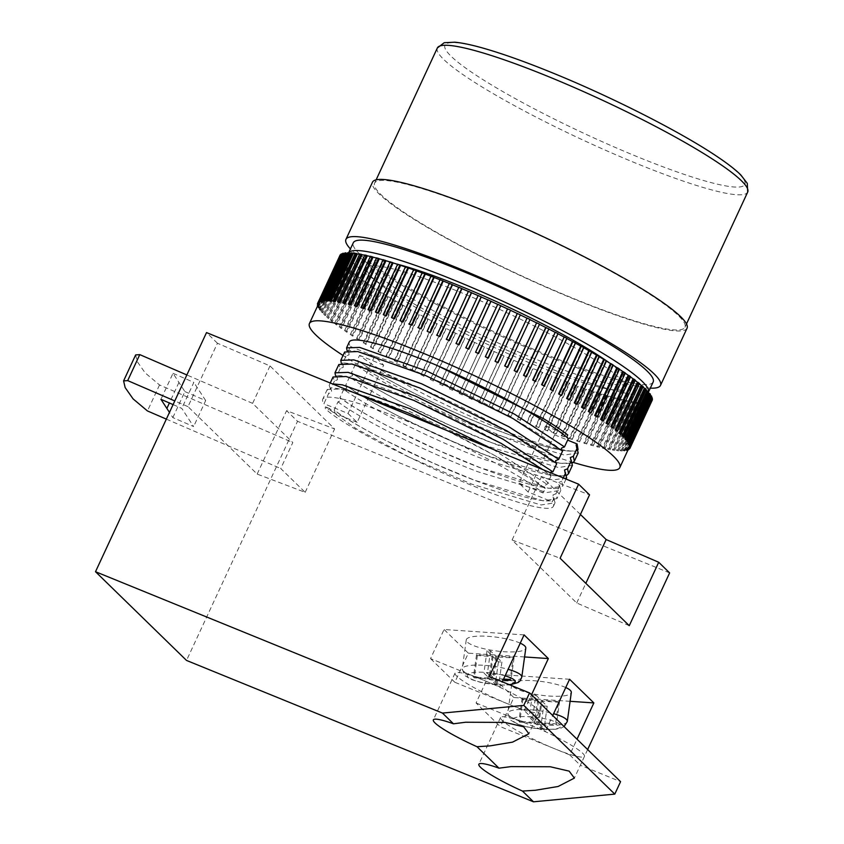 <?xml version="1.0" encoding="UTF-8"?>
<svg xmlns="http://www.w3.org/2000/svg" width="844" height="844" viewBox="0 0 844 844"><rect width="100%" height="100%" fill="white"/><g stroke="black" fill="none" stroke-linecap="round" stroke-linejoin="round"><path stroke-width="0.63" stroke-dasharray="4.22 3.17" d="M484.867 211.433A171.089 22.166 24.9 0 1 684.959 327.24A171.089 22.166 24.9 0 1 574.669 298.976A171.089 22.166 24.9 0 1 374.588 183.169A171.089 22.166 24.9 0 1 484.867 211.433M687.048 328.211A173.4 22.461 24.9 0 1 575.281 299.567A173.4 22.461 24.9 0 1 372.489 182.188M650.313 388.134A173.4 22.461 24.9 0 1 548.727 356.748A173.4 22.461 24.9 0 1 350.429 248.938M653.172 381.984A165.308 21.416 24.9 0 1 546.606 354.68A165.308 21.416 24.9 0 1 353.288 242.787M648.519 391.88A165.308 21.416 24.9 0 1 648.34 392.386A165.308 21.416 24.9 0 1 541.785 365.072A165.308 21.416 24.9 0 1 348.456 253.179A165.308 21.416 24.9 0 1 348.73 252.715M609.273 362.793A142.193 18.42 24.9 0 1 627.366 382.648A142.193 18.42 24.9 0 1 535.718 359.164A142.193 18.42 24.9 0 1 369.429 262.917A142.193 18.42 24.9 0 1 396.279 263.929M458.672 291.602A142.193 18.42 24.9 0 1 624.961 387.85A142.193 18.42 24.9 0 1 533.303 364.355A142.193 18.42 24.9 0 1 367.013 268.118A142.193 18.42 24.9 0 1 458.672 291.602M573.287 462.428A171.089 22.166 24.9 0 1 509.512 439.334A171.089 22.166 24.9 0 1 343.033 355.472M548.748 374.915L526.54 422.749A171.089 22.166 -155.1 0 0 529.357 423.857L551.902 376.34L548.748 374.915A171.089 22.166 24.9 0 1 542.323 372.341L520.126 420.164A171.089 22.166 24.9 0 1 518.68 419.573A171.089 22.166 24.9 0 1 517.256 418.993L539.464 371.17A171.089 22.166 24.9 0 1 532.912 368.469L530 367.245A171.089 22.166 24.9 0 1 523.364 364.439L520.41 363.173A171.089 22.166 24.9 0 1 513.701 360.272L510.715 358.964A171.089 22.166 24.9 0 1 503.963 355.968L500.977 354.628A171.089 22.166 24.9 0 1 494.204 351.558L491.208 350.186A171.089 22.166 24.9 0 1 484.445 347.053L481.46 345.66A171.089 22.166 24.9 0 1 474.729 342.474L471.764 341.06A171.089 22.166 24.9 0 1 465.107 337.843L462.174 336.408A171.089 22.166 24.9 0 1 455.602 333.169L452.711 331.734A171.089 22.166 24.9 0 1 446.254 328.474L443.416 327.029A171.089 22.166 24.9 0 1 437.097 323.779L434.333 322.334A171.089 22.166 24.9 0 1 428.182 319.095L425.503 317.671A171.089 22.166 24.9 0 1 419.531 314.453L416.936 313.04A171.089 22.166 24.9 0 1 411.186 309.864L408.686 308.461A171.089 22.166 24.9 0 1 403.168 305.338L400.784 303.967A171.089 22.166 24.9 0 1 395.519 300.907L393.251 299.567A171.089 22.166 24.9 0 1 388.272 296.582L386.13 295.284A171.089 22.166 24.9 0 1 381.446 292.383L379.441 291.127A171.089 22.166 24.9 0 1 375.063 288.321L373.206 287.108A171.089 22.166 24.9 0 1 369.166 284.417L367.457 283.257A171.089 22.166 24.9 0 1 363.775 280.693L362.224 279.586A171.089 22.166 24.9 0 1 358.9 277.148L357.508 276.093A171.089 22.166 24.9 0 1 354.564 273.804L353.351 272.823A171.089 22.166 24.9 0 1 350.787 270.671L349.743 269.753A171.089 22.166 24.9 0 1 347.591 267.77L346.726 266.926A171.089 22.166 24.9 0 1 344.974 265.1L344.289 264.33A171.089 22.166 24.9 0 1 342.949 262.684L341.968 262.262L341.472 261.566L342.453 261.988A171.089 22.166 24.9 0 1 341.535 260.522L340.543 260.089L340.227 259.477L341.219 259.91A171.089 22.166 24.9 0 1 340.723 258.633L339.731 258.18L339.604 257.652L340.596 258.106A171.089 22.166 24.9 0 1 340.533 257.009L339.594 256.112L340.596 256.565A171.089 22.166 24.9 0 1 340.797 255.943A171.089 22.166 24.9 0 1 340.955 255.669L339.953 255.204M557.821 378.481L535.623 426.304A171.089 22.166 -155.1 0 0 538.356 427.359L560.965 379.863L557.821 378.481A171.089 22.166 24.9 0 1 551.554 376.034M566.662 381.847L544.454 429.67A171.089 22.166 -155.1 0 0 547.112 430.662L569.31 382.838L569.774 383.187L566.662 381.847A171.089 22.166 24.9 0 1 560.564 379.536M575.218 385.001L553.01 432.824A171.089 22.166 -155.1 0 0 555.574 433.742L577.771 385.919L578.288 386.288L575.218 385.001A171.089 22.166 24.9 0 1 569.31 382.838M583.457 387.923L561.26 435.747A171.089 22.166 -155.1 0 0 563.718 436.601L585.915 388.778L586.485 389.158L583.457 387.923A171.089 22.166 24.9 0 1 577.771 385.919M591.349 390.614L569.151 438.437A171.089 22.166 -155.1 0 0 571.504 439.218L593.701 391.384L594.324 391.795L591.349 390.614A171.089 22.166 24.9 0 1 585.915 388.778M598.871 393.051L576.674 440.884A171.089 22.166 -155.1 0 0 578.9 441.581L601.097 393.758L601.772 394.169L598.871 393.051A171.089 22.166 24.9 0 1 593.701 391.384M605.992 395.245L583.784 443.068A171.089 22.166 -155.1 0 0 585.884 443.68L608.081 395.857L608.798 396.29L605.992 395.245A171.089 22.166 24.9 0 1 601.097 393.758M612.67 397.165L590.473 444.988A171.089 22.166 -155.1 0 0 592.425 445.526L614.632 397.693L615.381 398.146L612.67 397.165A171.089 22.166 24.9 0 1 608.081 395.857M618.895 398.811L596.687 446.634A171.089 22.166 -155.1 0 0 598.501 447.088L620.699 399.254L621.5 399.718L618.895 398.811A171.089 22.166 24.9 0 1 614.632 397.693M624.623 400.172L602.426 448.006A171.089 22.166 -155.1 0 0 604.082 448.364L626.28 400.541L627.113 401.005L624.623 400.172A171.089 22.166 24.9 0 1 620.699 399.254M629.856 401.259L607.659 449.082A171.089 22.166 -155.1 0 0 609.157 449.356L631.354 401.533L632.219 402.008L629.856 401.259A171.089 22.166 24.9 0 1 626.28 400.541M634.551 402.05L612.354 449.884A171.089 22.166 -155.1 0 0 613.683 450.063L635.891 402.24L636.777 402.715L634.551 402.05A171.089 22.166 24.9 0 1 631.354 401.533M638.708 402.556L616.51 450.379A171.089 22.166 -155.1 0 0 617.671 450.474L639.868 402.651L640.786 403.126L638.708 402.556A171.089 22.166 24.9 0 1 635.891 402.24M642.295 402.767L620.097 450.591A171.089 22.166 -155.1 0 0 621.078 450.591L643.286 402.767L644.225 403.242L642.295 402.767A171.089 22.166 24.9 0 1 639.868 402.651M645.312 402.672L623.104 450.506A171.089 22.166 -155.1 0 0 623.916 450.411L646.114 402.588L647.074 403.063L645.312 402.672A171.089 22.166 24.9 0 1 643.286 402.767M647.728 402.293L625.531 450.116A171.089 22.166 -155.1 0 0 626.153 449.947L648.35 402.113L649.331 402.588L647.728 402.293A171.089 22.166 24.9 0 1 646.114 402.588M649.553 401.617L627.356 449.441A171.089 22.166 -155.1 0 0 627.788 449.177L649.996 401.354L650.977 401.818L649.553 401.617A171.089 22.166 24.9 0 1 648.35 402.113M652.022 400.763L650.777 400.647A171.089 22.166 24.9 0 1 649.996 401.354M650.777 400.647L628.569 448.481A171.089 22.166 -155.1 0 0 628.822 448.122L651.019 400.299L651.969 400.731M652.38 399.856L651.378 399.391A171.089 22.166 24.9 0 1 651.167 400.014A171.089 22.166 24.9 0 1 651.019 400.299M651.378 399.391L629.181 447.225M629.645 445.906L651.441 398.959L651.958 399.191M652.37 398.305L651.368 397.862A171.089 22.166 24.9 0 1 651.441 398.959M651.368 397.862L629.17 445.685M629.455 444.271L651.336 397.376M651.747 396.48L650.756 396.047A171.089 22.166 24.9 0 1 651.251 397.334M650.756 396.047L628.548 443.881M650.502 394.391L649.521 393.969A171.089 22.166 24.9 0 1 650.207 395.034M649.521 393.969L627.324 441.792M648.656 392.038L647.686 391.627A171.089 22.166 24.9 0 1 648.435 392.523M647.686 391.627L625.488 439.46M646.209 389.432L645.249 389.042A171.089 22.166 24.9 0 1 646.019 389.822M645.249 389.042L623.051 436.865M643.16 386.573L642.221 386.204A171.089 22.166 24.9 0 1 643.012 386.911M642.221 386.204L620.024 434.038M639.541 383.492L638.623 383.144A171.089 22.166 24.9 0 1 639.404 383.788M638.623 383.144L616.426 430.967M635.342 380.19L634.456 379.863A171.089 22.166 24.9 0 1 635.226 380.454M634.456 379.863L612.259 427.686M630.605 376.688L629.751 376.382A171.089 22.166 24.9 0 1 630.5 376.92M629.751 376.382L607.553 424.205M625.33 372.985L624.507 372.7A171.089 22.166 24.9 0 1 625.235 373.196M624.507 372.7L602.31 420.534M619.549 369.113L618.768 368.849A171.089 22.166 24.9 0 1 619.454 369.303M618.768 368.849L596.56 416.683M613.271 365.072L612.533 364.84A171.089 22.166 24.9 0 1 613.187 365.252M612.533 364.84L590.336 412.663M606.541 360.884L605.844 360.683A171.089 22.166 24.9 0 1 606.467 361.063M605.844 360.683L583.647 408.507M599.377 356.569L598.723 356.39A171.089 22.166 24.9 0 1 599.293 356.738M598.723 356.39L576.515 404.223M591.792 352.138L591.19 351.99A171.089 22.166 24.9 0 1 591.718 352.296M591.19 351.99L568.993 399.824M583.837 347.623L583.288 347.496A171.089 22.166 24.9 0 1 583.763 347.77M583.288 347.496L561.081 395.319M575.038 342.928L552.831 390.751M566.472 338.296L544.274 386.119M557.631 333.623L535.434 381.446M548.547 328.928L526.35 376.762M539.263 324.233L517.055 372.056M529.8 319.549L507.603 367.372M520.21 314.896L498.002 362.73M510.599 310.181L510.514 310.307A171.089 22.166 24.9 0 1 510.536 310.318L488.317 358.13M475.573 352.233L497.791 304.251M465.804 347.823L487.969 299.82M456.077 343.519L478.168 295.495M446.413 339.351L468.441 291.296M436.854 335.321L458.83 287.234M567.263 435.662L567.769 438.236C546.754 419.795 486.925 387.006 435.05 364.65L433.784 364.07M565.744 687.533A30.057 6.836 -172.1 0 0 532.87 680.644A30.057 6.836 -172.1 0 0 511.759 684.262A30.057 6.836 -172.1 0 0 512.804 686.436A30.057 6.836 -172.1 0 0 545.045 695.688A30.057 6.836 -172.1 0 0 571.304 692.502M520.242 643.17A30.057 6.836 -172.1 0 0 487.368 636.281A30.057 6.836 -172.1 0 0 466.247 639.9A30.057 6.836 -172.1 0 0 467.302 642.073A30.057 6.836 -172.1 0 0 499.542 651.325A30.057 6.836 -172.1 0 0 525.801 648.139M569.584 679.262L489.573 673.86L476.069 702.978L500.334 726.631L554.645 748.755A46.241 5.992 -155.1 0 0 584.449 756.393A46.241 5.992 -155.1 0 0 530.37 725.101A46.241 5.992 -155.1 0 0 500.566 717.463A46.241 5.992 -155.1 0 0 554.645 748.755L569.732 754.905L577.022 739.186M524.578 656.948L468.346 653.161L454.832 682.269L509.132 704.402A46.241 5.992 -155.1 0 0 538.947 712.041A46.241 5.992 -155.1 0 0 484.867 680.739A46.241 5.992 -155.1 0 0 455.053 673.101A46.241 5.992 -155.1 0 0 509.132 704.402L524.219 710.542L545.456 731.242L552.746 715.533M554.044 497.897L552.219 501.832A127.159 16.469 24.9 0 1 553.411 506.284A127.159 16.469 24.9 0 1 471.448 485.279A127.159 16.469 24.9 0 1 409.583 457.364L471.944 484.192L541.12 504.976L555.035 502.781L552.947 494.985L555.974 493.74L556.966 498.625L543.051 500.819L473.874 480.036C420.143 459.431 357.181 427.581 334.14 410.142L338.001 401.828L341.029 400.583L339.932 397.672C362.973 415.111 425.935 446.951 479.666 467.565L548.843 488.338L562.758 486.144L561.766 481.259L563.307 477.947M497.992 428.098A127.159 16.469 24.9 0 1 359.576 355.345L357.307 360.24C380.349 377.679 443.311 409.53 497.042 430.134C538.029 445.769 564.552 452.711 576.6 450.96A127.159 16.469 24.9 0 1 497.992 428.098M578.203 452.88L564.288 455.074L495.111 434.291C441.38 413.687 378.418 381.836 355.377 364.397L358.394 363.152L357.782 360.504C369.229 368.912 386.879 379.241 410.733 391.5C439.302 406.038 468.779 419.183 499.163 430.915C529.177 442.33 551.575 448.955 566.356 450.791C578.456 451.698 577.001 449.356 577.043 449.81L576.199 447.141M347.095 350.661L347.57 351.146C346.283 348.108 379.589 355.145 425.017 375.295C456.33 388.757 486.292 403.548 514.882 419.658C536.119 431.759 551.818 442.108 561.977 450.717L562.558 451.065M348.825 352.539L349.047 354.818L346.029 356.052L344.626 352.032M572.411 465.35L558.496 467.544L489.32 446.761C435.588 426.157 372.626 394.317 349.585 376.878L352.613 375.633L351.515 372.721C374.557 390.15 437.519 422 491.25 442.604L560.427 463.388L572.506 462.871M346.029 356.052L342.168 364.376L343.033 365.019L341.778 363.616C340.491 360.578 373.797 367.625 419.225 387.776C450.538 401.227 480.5 416.018 509.09 432.139C530.327 444.239 546.026 454.589 556.185 463.187L556.766 463.546M343.033 365.019L343.255 367.298L340.237 368.533L338.834 364.513M566.619 477.831L552.704 480.025L483.528 459.241C429.796 438.637 366.834 406.787 343.793 389.348L346.821 388.103L345.723 385.191C368.765 402.63 431.727 434.481 485.458 455.085L554.635 475.868L566.714 475.351M549.887 473.094L550.974 476.016L542.861 469.623M340.237 368.533L336.376 376.846L337.241 377.5L335.986 376.097C334.699 373.059 368.005 380.095 413.433 400.246C444.746 413.708 474.708 428.499 503.298 444.619C524.535 456.72 540.234 467.07 550.394 475.668L550.974 476.016L547.112 484.34L544.095 485.574L545.182 488.497L495.375 455.855L445.748 430.05M337.241 377.5L337.463 379.768L334.446 381.003L333.042 376.994M338.001 401.828C361.042 419.268 424.004 451.118 477.736 471.722L546.912 492.506L560.827 490.301L558.739 482.504L561.766 481.259M331.449 389.97L330.204 388.567C328.907 385.529 362.213 392.576 407.641 412.727C438.954 426.188 468.916 440.979 497.506 457.089C518.743 469.19 534.442 479.54 544.602 488.148L545.182 488.497L543.114 492.959A127.159 16.469 24.9 0 0 416.83 425.271A127.159 16.469 24.9 0 0 322.735 399.212A127.159 16.469 24.9 0 0 323.927 403.664L328.654 393.483L331.671 392.249L331.449 389.97L330.584 389.327L334.446 381.003M352.56 392.08L340.375 388.989L327.25 389.464L328.654 393.483M409.583 457.364L356.379 428.815L325.467 406.871A2.31 2.152 -45.7 0 0 325.942 409.361A2.31 2.152 -45.7 0 0 329.487 408.507L335.068 413.36L334.625 410.416C345.998 418.772 363.542 429.047 387.248 441.243L433.362 463.166L475.942 480.806C505.978 492.231 528.397 498.857 543.188 500.692C555.289 501.6 553.833 499.268 553.875 499.722L553.031 497.042M355.377 364.397L351.515 372.721L351.99 372.985C363.374 381.34 380.918 391.627 404.614 403.812L450.728 425.745L493.318 443.374C523.354 454.8 545.762 461.425 560.564 463.261C572.665 464.168 571.209 461.837 571.251 462.29L570.407 459.611M349.585 376.878L345.723 385.191L346.209 385.455C357.582 393.821 375.126 404.097 398.822 416.292L444.936 438.215L487.526 455.844C517.562 467.27 539.97 473.906 554.772 475.742C566.873 476.649 565.417 474.317 565.459 474.761L564.615 472.091M343.793 389.348L339.932 397.672L340.417 397.935C351.79 406.302 369.334 416.577 393.04 428.763L439.154 450.696L481.734 468.325C511.77 479.751 534.189 486.387 548.98 488.212C561.081 489.13 559.625 486.788 559.667 487.241L558.823 484.572M340.586 255.025L341.198 255.31A171.089 22.166 24.9 0 1 341.978 254.614L340.997 254.139M342.231 254.255L342.421 254.35A171.089 22.166 24.9 0 1 343.624 253.844L342.643 253.369M344.574 253.59A171.089 22.166 24.9 0 1 345.861 253.369L344.901 252.894M347.506 253.232A171.089 22.166 24.9 0 1 348.688 253.2L347.749 252.715M350.998 253.242A171.089 22.166 24.9 0 1 352.106 253.316L351.188 252.831M355.029 253.59A171.089 22.166 24.9 0 1 356.084 253.727L355.197 253.242M359.618 254.255A171.089 22.166 24.9 0 1 360.62 254.424L359.755 253.96M364.735 255.226A171.089 22.166 24.9 0 1 365.684 255.426L364.861 254.962M370.368 256.481A171.089 22.166 24.9 0 1 371.265 256.703L370.474 256.249M376.487 258.032A171.089 22.166 24.9 0 1 377.342 258.264L376.593 257.821M383.081 259.868A171.089 22.166 24.9 0 1 383.883 260.1L383.176 259.667M390.118 261.978A171.089 22.166 24.9 0 1 390.867 262.21L390.202 261.788M397.566 264.341A171.089 22.166 24.9 0 1 398.273 264.573L397.651 264.172M405.415 266.968A171.089 22.166 24.9 0 1 406.059 267.189L405.489 266.799M413.602 269.837A171.089 22.166 24.9 0 1 414.193 270.048L413.676 269.679M422.127 272.928A171.089 22.166 24.9 0 1 422.665 273.129L422.2 272.781M542.323 372.341L539.464 371.17M559.836 485.416L555.974 493.74M330.584 389.327L329.181 385.307L332.325 383.841M493.086 449.335L547.112 484.34M336.376 376.846L335.511 375.612M342.168 364.376L341.303 363.131M578.066 449.673L576.6 450.96M347.96 351.895L350.471 346.473A127.159 16.469 24.9 0 1 349.279 342.02M325.467 406.871L329.487 408.507M348.034 413.486L357.139 422.359L383.682 365.167L374.578 356.295L348.034 413.486L323.927 403.664M357.139 422.359L335.068 413.36M528.101 492.01L554.645 434.829L545.551 425.956L519.007 483.137L528.101 492.01L552.219 501.832M519.007 483.137L543.114 492.959M269.996 365.937L252.62 403.369L292.805 442.541L280.746 468.536L305.18 492.347L257.167 474.085L188.001 406.65L217.435 343.234L269.996 365.937L334.614 428.931L286.601 410.659L297.531 421.304L186.524 660.441M217.435 343.234L206.516 332.589M580.419 514.471L541.531 476.565L589.534 494.837M669.63 572.907L297.531 421.304M538.071 722.622L555.574 723.804L556.407 724.616L538.905 723.435L544.106 728.509L540.603 728.266L535.402 723.192L519.704 722.137L518.87 721.325L534.568 722.39L529.209 717.157L532.712 717.4L538.071 722.622L541.162 700.32L558.665 701.501L555.574 723.804M524.082 634.899L444.071 629.497L430.556 658.615L499.954 686.879L502.307 681.815M468.346 653.161L444.071 629.497M587.635 749.546L580.345 765.255L620.572 781.649M257.167 474.085L286.601 410.659M569.732 754.905L580.345 765.255M489.33 676.529L499.954 686.879M524.219 710.542L531.52 694.823M305.18 492.347L334.614 428.931M252.62 403.369L186.851 374.947M166.352 419.12L280.746 468.536M629.265 625.689L576.705 602.985L512.086 539.991L560.099 558.253M512.086 539.991L541.531 476.565M576.705 602.985L585.831 583.341M173.083 404.592L181.776 408.38L193.624 426.568L172.83 417.59L169.465 412.41M188.001 406.65L174.782 400.942M135.652 354.913L137.213 361.57L145.157 372.89L159.527 384.969L292.805 442.541M172.83 417.59L184.899 391.595L173.009 373.312L160.94 399.307M173.009 373.312L193.846 382.385L181.776 408.38M184.899 391.595L205.683 400.573L193.624 426.568M205.683 400.573L193.846 382.385M476.069 702.978L545.456 731.242M454.832 682.269L430.556 658.615M503.573 679.072L492.643 678.333L487.431 673.259L483.928 673.027L489.13 678.101L473.442 677.036L474.275 677.848L489.963 678.903L495.322 684.136L498.836 684.368L493.476 679.146L503.235 679.8M513.226 657.212L495.723 656.031L490.522 650.956L487.02 650.724L492.221 655.799L476.533 654.733L477.366 655.545L493.054 656.611L498.414 661.833L501.916 662.065L496.557 656.843L514.059 658.025L513.226 657.212L510.145 679.515M514.059 658.025L510.979 680.327M496.557 656.843L493.476 679.146M501.916 662.065L498.836 684.368M498.414 661.833L495.322 684.136M493.054 656.611L489.963 678.903M477.366 655.545L474.275 677.848M476.533 654.733L473.442 677.036M492.221 655.799L489.13 678.101M487.02 650.724L483.928 673.027M490.522 650.956L487.431 673.259M495.723 656.031L492.643 678.333M570.08 701.311L513.848 697.524L500.334 726.631M489.573 673.86L513.848 697.524M558.665 701.501L559.488 702.313L556.407 724.616M559.488 702.313L541.996 701.132L538.905 723.435M541.996 701.132L547.197 706.206L544.106 728.509M547.197 706.206L543.694 705.974L540.603 728.266M543.694 705.974L538.483 700.9L535.402 723.192M538.483 700.9L522.795 699.834L519.704 722.137M522.795 699.834L521.961 699.022L518.87 721.325M521.961 699.022L537.649 700.087L534.568 722.39M537.649 700.087L532.29 694.855L529.209 717.157M532.29 694.855L535.803 695.097L532.712 717.4M535.803 695.097L541.162 700.32M383.682 365.167L359.576 355.345M374.578 356.295L350.471 346.473M545.551 425.956L567.727 434.987M554.645 434.829L567.643 440.114M427.444 331.449L449.641 283.626M418.223 327.757L440.42 279.934M409.213 324.254L431.411 276.431M400.457 320.952L422.665 273.129M391.996 317.871L414.193 270.048M383.851 315.012L406.059 267.189M376.065 312.396L398.273 264.573M368.67 310.033L390.867 262.21M361.686 307.933L383.883 260.1M355.145 306.087L377.342 258.264M349.068 304.526L371.265 256.703M343.487 303.249L365.684 255.426M338.423 302.257L360.62 254.424M333.886 301.551L356.084 253.727M329.909 301.139L352.106 253.316M326.491 301.023L348.688 253.2M323.663 301.202L345.861 253.369M321.416 301.677L343.624 253.844M342.421 254.35L320.625 301.287M319.781 302.437L341.978 254.614M341.198 255.31L319.412 302.257M318.747 303.492L340.955 255.669M340.596 256.565L318.388 304.389A171.089 22.166 -155.1 0 0 318.325 304.832L340.533 257.009M340.596 258.106L318.399 305.929A171.089 22.166 -155.1 0 0 318.526 306.456L340.723 258.633M341.219 259.91L319.021 307.743A171.089 22.166 -155.1 0 0 319.327 308.345L341.535 260.522M342.453 261.988L320.245 309.822A171.089 22.166 -155.1 0 0 320.752 310.508L342.949 262.684M344.289 264.33L322.091 312.164A171.089 22.166 -155.1 0 0 322.767 312.924L344.974 265.1M346.726 266.926L324.518 314.749A171.089 22.166 -155.1 0 0 325.383 315.593L347.591 267.77M349.743 269.753L327.546 317.587A171.089 22.166 -155.1 0 0 328.59 318.494L350.787 270.671M353.351 272.823L331.143 320.646A171.089 22.166 -155.1 0 0 332.367 321.627L354.564 273.804M357.508 276.093L335.311 323.927A171.089 22.166 -155.1 0 0 336.703 324.972L358.9 277.148M362.224 279.586L340.026 327.409A171.089 22.166 -155.1 0 0 341.577 328.516L363.775 280.693M367.457 283.257L345.259 331.08A171.089 22.166 -155.1 0 0 346.968 332.251L369.166 284.417M373.206 287.108L351.009 334.941A171.089 22.166 -155.1 0 0 352.866 336.155L375.063 288.321M379.441 291.127L357.234 338.95A171.089 22.166 -155.1 0 0 359.238 340.206L381.446 292.383M386.13 295.284L363.933 343.107A171.089 22.166 -155.1 0 0 366.064 344.415L388.272 296.582M393.251 299.567L371.054 347.401A171.089 22.166 -155.1 0 0 373.322 348.73L395.519 300.907M400.784 303.967L378.576 351.8A171.089 22.166 -155.1 0 0 380.971 353.161L403.168 305.338M408.686 308.461L386.489 356.295A171.089 22.166 -155.1 0 0 388.978 357.687L411.186 309.864M416.936 313.04L394.739 360.863A171.089 22.166 -155.1 0 0 397.334 362.276L419.531 314.453M425.503 317.671L403.295 365.494A171.089 22.166 -155.1 0 0 405.985 366.918L428.182 319.095M434.333 322.334L412.136 370.168A171.089 22.166 -155.1 0 0 414.9 371.603L437.097 323.779M443.416 327.029L421.219 374.863A171.089 22.166 -155.1 0 0 424.047 376.297L446.254 328.474M452.711 331.734L430.514 379.557A171.089 22.166 -155.1 0 0 433.394 380.992L455.602 333.169M462.174 336.408L439.977 384.242A171.089 22.166 -155.1 0 0 442.9 385.666L465.107 337.843M471.764 341.06L449.567 388.884A171.089 22.166 -155.1 0 0 452.532 390.308L474.729 342.474M481.46 345.66L459.263 393.483A171.089 22.166 -155.1 0 0 462.238 394.887L484.445 347.053M491.208 350.186L469 398.009A171.089 22.166 -155.1 0 0 471.996 399.381L494.204 351.558M500.977 354.628L478.77 402.451A171.089 22.166 -155.1 0 0 481.766 403.791L503.963 355.968M510.715 358.964L488.518 406.787A171.089 22.166 -155.1 0 0 491.493 408.095L513.701 360.272M520.41 363.173L498.203 411.007A171.089 22.166 -155.1 0 0 501.157 412.262L523.364 364.439M530 367.245L507.803 415.079A171.089 22.166 -155.1 0 0 510.715 416.292L532.912 368.469M520.126 420.164L517.256 418.993M517.541 419.278L539.749 371.444M520.41 420.449L542.618 372.615M529.357 423.857L526.54 422.749M529.705 424.163L551.902 376.34M526.888 423.044L549.096 375.221M538.356 427.359L535.623 426.304M538.767 427.686L560.965 379.863M536.024 426.631L558.232 378.808M547.112 430.662L544.454 429.67M547.577 431.01L569.774 383.187M544.918 430.018L567.115 382.195M555.574 433.742L553.01 432.824M556.091 434.111L578.288 386.288M553.527 433.194L575.735 385.36M563.718 436.601L561.26 435.747M564.288 436.992L586.485 389.158M561.83 436.137L584.027 388.314M571.504 439.218L569.151 438.437M572.116 439.618L594.324 391.795M569.774 438.848L591.971 391.015M578.9 441.581L576.674 440.884M579.564 442.003L601.772 394.169M577.338 441.306L599.546 393.473M585.884 443.68L583.784 443.068M586.601 444.123L608.798 396.29M584.502 443.501L606.699 395.678M592.425 445.526L590.473 444.988M593.184 445.97L615.381 398.146M591.222 445.432L613.43 397.608M598.501 447.088L596.687 446.634M599.293 447.542L621.5 399.718M597.489 447.088L619.686 399.265M604.082 448.364L602.426 448.006M604.916 448.829L627.113 401.005M603.26 448.47L625.457 400.636M609.157 449.356L607.659 449.082M610.012 449.831L632.219 402.008M608.513 449.557L630.721 401.733M613.683 450.063L612.354 449.884M614.58 450.538L636.777 402.715M613.25 450.358L635.448 402.525M617.671 450.474L616.51 450.379M618.589 450.96L640.786 403.126M617.428 450.865L639.625 403.031M621.078 450.591L620.097 450.591M622.028 451.076L644.225 403.242M621.036 451.065L643.234 403.242M623.916 450.411L624.876 450.896L623.104 450.506M624.876 450.896L647.074 403.063M624.064 450.981L646.272 403.158M626.153 449.947L627.124 450.422L626.501 450.591L625.531 450.116M627.124 450.422L649.331 402.588M626.501 450.591L648.709 402.767M628.073 449.789L627.356 449.441M629.191 448.765L650.977 401.818M628.337 449.915L650.545 402.092M629.561 448.945L651.768 401.111M317.333 304.378L339.531 256.555M317.808 303.049L339.594 256.112M317.734 305.633L318.399 305.929M318.526 306.456L317.555 306.024M317.523 306.003L339.731 258.18M317.819 304.6L339.604 257.652M319.327 308.345L318.336 307.912L318.03 307.3L319.021 307.743M318.336 307.912L340.543 260.089M318.03 307.3L340.227 259.477M320.752 310.508L319.264 309.4L320.245 309.822M319.771 310.086L341.968 262.262M319.264 309.4L341.472 261.566M322.767 312.924L322.091 312.164M321.796 312.523L344.004 264.7M321.11 311.752L343.318 263.929M325.383 315.593L324.518 314.749M324.434 315.202L346.631 267.379M323.568 314.358L345.766 266.535M328.59 318.494L327.546 317.587M327.651 318.125L349.859 270.302M326.607 317.207L348.815 269.384M332.367 321.627L331.143 320.646M331.449 321.279L353.657 273.445M330.236 320.298L352.433 272.464M336.703 324.972L335.311 323.927M335.817 324.645L358.014 276.811M334.424 323.6L356.632 275.766M341.577 328.516L340.026 327.409M340.723 328.211L362.92 280.387M339.172 327.103L361.369 279.28M346.968 332.251L345.259 331.08M346.156 331.966L368.353 284.133M344.447 330.806L366.644 282.972M352.866 336.155L351.009 334.941M352.085 335.891L374.282 288.068M350.228 334.678L372.426 286.854M359.238 340.206L357.234 338.95M358.5 339.974L380.697 292.151M356.495 338.718L378.692 290.895M366.064 344.415L363.933 343.107M365.368 344.204L387.565 296.381M363.226 342.907L385.434 295.073M373.322 348.73L371.054 347.401M372.668 348.561L394.865 300.728M370.4 347.222L392.597 299.388M380.971 353.161L378.576 351.8M380.359 353.014L402.567 305.19M377.975 351.642L400.183 303.819M388.978 357.687L386.489 356.295M388.43 357.561L410.627 309.737M385.93 356.168L408.137 308.345M397.334 362.276L394.739 360.863M396.828 362.181L419.035 314.358M394.232 360.768L416.44 312.945M405.985 366.918L403.295 365.494M405.531 366.866L427.739 319.032M402.852 365.431L425.049 317.608M414.9 371.603L412.136 370.168M414.509 371.571L436.717 323.748M411.745 370.136L433.953 322.303M424.047 376.297L421.219 374.863M423.72 376.297L445.917 328.474M420.892 374.863L443.089 327.029M433.394 380.992L430.514 379.557M433.13 381.024L455.327 333.201M430.24 379.589L452.447 331.755M442.9 385.666L439.977 384.242M442.699 385.729L464.896 337.906M439.766 384.294L461.963 336.471M452.532 390.308L449.567 388.884M452.384 390.392L474.581 342.569M449.419 388.978L471.617 341.145M462.238 394.887L459.263 393.483M462.164 395.003L484.361 347.169M459.178 393.599L481.375 345.776M471.996 399.381L469 398.009M471.975 399.528L494.183 351.705M468.979 398.157L491.187 350.334M481.766 403.791L478.77 402.451M481.808 403.97L504.005 356.147M478.812 402.63L501.009 354.807M491.493 408.095L488.518 406.787M491.598 408.296L513.806 360.472M488.623 406.987L510.82 359.164M501.157 412.262L498.203 411.007M501.325 412.494L523.523 364.671M498.371 411.228L520.579 363.405M510.715 416.292L507.803 415.079M510.947 416.556L533.144 368.722M508.025 415.332L530.232 367.509M397.608 264.267A142.193 18.42 24.9 0 1 399.233 264.689M437.329 48.002A171.089 22.166 -155.1 0 0 637.41 163.81A171.089 22.166 -155.1 0 0 747.7 192.073M551.543 72.552A165.308 21.416 24.9 0 1 738.732 173.431A165.308 21.416 24.9 0 1 638.307 157.132A165.308 21.416 24.9 0 1 451.107 56.253A165.308 21.416 24.9 0 1 551.543 72.552M567.295 721.493A30.057 6.836 7.9 0 1 541.036 724.679A30.057 6.836 7.9 0 1 508.795 715.427A30.057 6.836 7.9 0 1 507.75 713.254A30.057 6.836 7.9 0 1 523.649 709.445A30.057 6.836 7.9 0 1 553.611 713.676M559.952 724.511A24.276 5.528 -172.1 0 0 530.38 716.735A24.276 5.528 -172.1 0 0 513.542 721.377A24.276 5.528 -172.1 0 0 543.114 729.153A24.276 5.528 -172.1 0 0 559.952 724.511M521.782 677.131A30.057 6.836 7.9 0 1 495.523 680.317A30.057 6.836 7.9 0 1 463.293 671.064A30.057 6.836 7.9 0 1 462.238 668.891A30.057 6.836 7.9 0 1 478.147 665.083A30.057 6.836 7.9 0 1 508.109 669.313M505.081 675.833A24.276 5.528 -172.1 0 0 477.398 672.204A24.276 5.528 -172.1 0 0 468.04 677.015A24.276 5.528 -172.1 0 0 485.785 683.292A24.276 5.528 -172.1 0 0 509.238 684.642M159.527 384.969L147.457 410.954M178.939 382.438L169.401 402.989M686.499 323.917L684.959 327.24M627.366 382.648L624.961 387.85M651.167 400.014L629.244 447.257M511.759 684.262L507.75 713.254L510.282 719.943L516.939 723.899L526.139 726.737L535.803 728.541L545.941 729.48L555.542 729.248L560.996 728.119L564.087 726.578M466.247 639.9L462.238 668.891L464.78 675.58L471.437 679.536L480.626 682.374L500.429 685.117L509.871 684.906M500.566 717.463L478.843 764.253M455.053 673.101L433.341 719.89M408.433 456.836L382.638 444.071C354.87 429.67 335.965 418.096 325.942 409.361M327.25 389.464L322.735 399.212M560.827 490.301L556.966 498.625M330.257 382.997L329.181 385.307M566.05 479.065L562.758 486.144M555.035 502.781L553.411 506.284M538.947 712.041L528.871 733.731M584.449 756.393L574.374 778.094M340.797 255.943L318.737 303.481M369.429 262.917L367.013 268.118M376.129 179.846L374.588 183.169"/><path stroke-width="1.27" d="M350.429 248.938A173.4 22.461 24.9 0 1 345.945 239.379L372.489 182.188A173.4 22.461 24.9 0 1 484.266 210.842A173.4 22.461 24.9 0 1 687.048 328.211L660.504 385.392A173.4 22.461 24.9 0 1 650.313 388.134M345.945 239.379A173.4 22.461 24.9 0 1 457.722 268.023A173.4 22.461 24.9 0 1 660.504 385.392M348.667 252.715L353.288 242.787A165.308 21.416 24.9 0 1 459.843 270.091A165.308 21.416 24.9 0 1 653.172 381.984L648.551 391.922M325.552 300.538L326.533 300.548L348.73 252.715L349.68 253.2L327.472 301.023A171.089 22.166 -155.1 0 0 326.491 301.023L325.552 300.538L347.749 252.715L348.73 252.715A165.308 21.416 24.9 0 1 455.022 280.493A165.308 21.416 24.9 0 1 648.519 391.88M399.233 264.689A142.193 18.42 24.9 0 1 461.088 286.401A142.193 18.42 24.9 0 1 609.273 362.793M430.313 332.62A171.089 22.166 -155.1 0 0 428.889 332.04A171.089 22.166 -155.1 0 0 427.444 331.449L430.313 332.62L452.511 284.797A171.089 22.166 24.9 0 1 458.767 287.371M343.033 355.472A171.089 22.166 24.9 0 1 309.431 323.526A171.089 22.166 24.9 0 1 419.721 351.79A171.089 22.166 24.9 0 1 619.802 467.597A171.089 22.166 24.9 0 1 573.287 462.428M629.244 446.782L630.173 447.679L629.181 447.225A171.089 22.166 -155.1 0 0 629.244 446.782L629.645 445.906M629.044 445.157L630.046 445.611L630.173 446.138L629.17 445.685A171.089 22.166 -155.1 0 0 629.044 445.157L629.455 444.271M628.548 443.881A171.089 22.166 -155.1 0 0 628.242 443.269L650.439 395.435L651.747 396.48L629.54 444.313L628.548 443.881M627.324 441.792A171.089 22.166 -155.1 0 0 626.818 441.106L649.025 393.283L650.007 393.705L650.502 394.391L628.305 442.214L627.324 441.792M648.435 392.523A171.089 22.166 24.9 0 1 649.025 393.283M625.488 439.46A171.089 22.166 -155.1 0 0 624.803 438.69L647 390.856L647.97 391.268L648.656 392.038L626.459 439.861L625.488 439.46M646.019 389.822A171.089 22.166 24.9 0 1 647 390.856M623.051 436.865A171.089 22.166 -155.1 0 0 622.186 436.021L644.383 388.198L645.344 388.588L646.209 389.432L624.001 437.255L623.051 436.865M643.012 386.911A171.089 22.166 24.9 0 1 644.383 388.198M620.024 434.038A171.089 22.166 -155.1 0 0 618.979 433.12L641.187 385.286L643.16 386.573L620.962 434.407L620.024 434.038M639.404 383.788A171.089 22.166 24.9 0 1 641.187 385.286M616.426 430.967A171.089 22.166 -155.1 0 0 615.202 429.986L637.41 382.163L639.541 383.492L617.333 431.326L616.426 430.967M635.226 380.454A171.089 22.166 24.9 0 1 637.41 382.163M612.259 427.686A171.089 22.166 -155.1 0 0 610.877 426.642L633.074 378.819L633.96 379.146L635.342 380.19L613.145 428.024L612.259 427.686M630.5 376.92A171.089 22.166 24.9 0 1 633.074 378.819M607.553 424.205A171.089 22.166 -155.1 0 0 606.003 423.097L628.2 375.274L629.054 375.58L630.605 376.688L608.397 424.511L607.553 424.205M625.235 373.196A171.089 22.166 24.9 0 1 628.2 375.274M602.31 420.534A171.089 22.166 -155.1 0 0 600.601 419.362L622.798 371.539L625.33 372.985L603.133 420.818L602.31 420.534M619.454 369.303A171.089 22.166 24.9 0 1 622.798 371.539M596.56 416.683A171.089 22.166 -155.1 0 0 594.703 415.47L616.901 367.636L617.692 367.9L619.549 369.113L597.352 416.936L596.56 416.683M613.187 365.252A171.089 22.166 24.9 0 1 616.901 367.636M590.336 412.663A171.089 22.166 -155.1 0 0 588.331 411.408L610.529 363.574L611.267 363.806L613.271 365.072L591.074 412.895L590.336 412.663M606.467 361.063A171.089 22.166 24.9 0 1 610.529 363.574M583.647 408.507A171.089 22.166 -155.1 0 0 581.505 407.209L603.703 359.375L604.399 359.586L606.541 360.884L584.343 408.707L583.647 408.507M599.293 356.738A171.089 22.166 24.9 0 1 603.703 359.375M576.515 404.223A171.089 22.166 -155.1 0 0 574.258 402.883L596.455 355.05L599.377 356.569L577.169 404.392L576.515 404.223M591.718 352.296A171.089 22.166 24.9 0 1 596.455 355.05M568.993 399.824A171.089 22.166 -155.1 0 0 566.609 398.452L588.806 350.619L591.792 352.138L569.594 399.972L568.993 399.824M583.763 347.77A171.089 22.166 24.9 0 1 588.806 350.619M561.081 395.319A171.089 22.166 -155.1 0 0 558.591 393.926L580.788 346.103L581.347 346.219L583.837 347.623L561.64 395.446L561.081 395.319M575.471 343.16A171.089 22.166 24.9 0 1 580.788 346.103M552.831 390.751A171.089 22.166 -155.1 0 0 550.246 389.337L572.443 341.514L575.534 343.012L552.831 390.751M566.851 338.497A171.089 22.166 24.9 0 1 572.443 341.514M544.274 386.119A171.089 22.166 -155.1 0 0 541.595 384.695L564.235 336.925L566.915 338.36L544.274 386.119M557.958 333.791A171.089 22.166 24.9 0 1 563.792 336.861M535.434 381.446A171.089 22.166 -155.1 0 0 532.669 380.011L555.257 332.219L558.021 333.654L535.434 381.446M548.822 329.065A171.089 22.166 24.9 0 1 554.877 332.188M526.35 376.762A171.089 22.166 -155.1 0 0 523.523 375.316L545.72 327.493L548.885 328.928L526.35 376.762M539.464 324.339A171.089 22.166 24.9 0 1 545.72 327.493M517.055 372.056A171.089 22.166 -155.1 0 0 514.175 370.621L536.647 322.767L539.527 324.202L517.055 372.056M529.948 319.623A171.089 22.166 24.9 0 1 536.373 322.798M507.603 367.372A171.089 22.166 -155.1 0 0 504.67 365.948L527.078 318.061L530.011 319.496L507.603 367.372M520.294 314.939A171.089 22.166 24.9 0 1 526.867 318.114M498.002 362.73A171.089 22.166 -155.1 0 0 495.038 361.306L517.245 313.483L520.347 314.812L498.002 362.73M510.536 310.318A171.089 22.166 24.9 0 1 517.245 313.483M488.317 358.13A171.089 22.166 -155.1 0 0 485.332 356.727L507.529 308.904L510.599 310.181L488.317 358.13M500.766 305.771L478.569 353.604A171.089 22.166 -155.1 0 0 475.573 352.233L497.791 304.251L500.766 305.771A171.089 22.166 24.9 0 1 507.529 308.904M490.997 301.329L468.8 349.163A171.089 22.166 -155.1 0 0 465.804 347.823L487.969 299.82L490.997 301.329A171.089 22.166 24.9 0 1 497.728 304.389M481.249 297.004L459.052 344.827A171.089 22.166 -155.1 0 0 456.077 343.519L478.168 295.495L481.249 297.004A171.089 22.166 24.9 0 1 487.906 299.947M471.564 292.784L449.367 340.617A171.089 22.166 -155.1 0 0 446.413 339.351L468.441 291.296L471.564 292.784A171.089 22.166 24.9 0 1 478.105 295.622M461.974 288.711L439.777 336.534A171.089 22.166 -155.1 0 0 436.854 335.321L458.83 287.234L461.974 288.711A171.089 22.166 24.9 0 1 468.378 291.423M438.458 366.106L544.264 419.109C554.044 425.081 561.872 430.366 567.727 434.987L567.263 435.662M564.488 446.909L568.35 438.585C546.49 419.479 486.281 386.657 433.784 364.07A127.159 16.469 24.9 0 0 349.279 342.02L346.557 347.876L359.681 347.401L427.402 371.307L514.682 414.267L564.488 446.909L561.471 448.143L561.292 449.546M553.611 713.676A30.057 6.836 7.9 0 1 566.24 719.31A30.057 6.836 7.9 0 1 567.295 721.493L571.304 692.502A30.057 6.836 -172.1 0 0 570.259 690.318A30.057 6.836 -172.1 0 0 565.744 687.533M508.109 669.313A30.057 6.836 7.9 0 1 520.737 674.947A30.057 6.836 7.9 0 1 521.782 677.131L525.801 648.139A30.057 6.836 -172.1 0 0 524.746 645.955A30.057 6.836 -172.1 0 0 520.242 643.17M522.478 791.071L535.37 790.269L558.095 786.492L574.374 778.094L569.151 771.131L550.288 766.763L511.105 766.605L498.983 768.167A46.241 5.992 -155.1 0 0 478.843 764.253A46.241 5.992 -155.1 0 0 522.478 791.071L533.482 801.8L614.78 794.12L620.572 781.649L529.557 692.924L489.33 676.529L578.615 484.182L589.534 494.837L560.099 558.253L629.265 625.689L658.71 562.262L606.15 539.559L580.419 514.471M476.976 746.708L489.868 745.906L512.593 742.129L528.871 733.731L523.649 726.768L504.786 722.401L465.593 722.242L453.471 723.804A46.241 5.992 -155.1 0 0 433.341 719.89A46.241 5.992 -155.1 0 0 476.976 746.708L498.983 768.167M577.212 447.985L573.35 456.309L574.342 461.193L578.203 452.88L576.114 445.073L577.117 443.976L578.066 449.673M562.558 451.065L512.751 418.424L425.471 375.464L357.75 351.558L344.626 352.032L340.765 360.356L353.889 359.882L421.61 383.777L508.89 426.737L558.696 459.379L562.558 451.065M571.42 460.465L567.558 468.779L568.55 473.674L572.411 465.35L570.322 457.553L573.35 456.309M558.696 459.379L555.679 460.613L555.5 462.027M556.766 463.546L506.959 430.894L419.679 387.945L351.959 364.038L338.834 364.513L334.973 372.826L348.097 372.352L415.818 396.258L503.098 439.218L552.904 471.859L556.766 463.546M566.05 479.065L566.619 477.831L564.53 470.024L567.558 468.779M542.861 469.623L501.167 443.374L413.887 400.415L346.167 376.519L333.042 376.994L330.257 382.997M445.748 430.05L408.095 412.895L352.56 392.08M319.412 302.257L319 303.144A171.089 22.166 -155.1 0 0 318.747 303.492L317.755 303.028L340.586 255.025M320.625 301.287L320.214 302.173A171.089 22.166 -155.1 0 0 319.781 302.437L318.789 301.962L340.997 254.139L342.231 254.255M344.246 253.675L322.039 301.498A171.089 22.166 -155.1 0 0 321.416 301.677L320.446 301.192L342.643 253.369L344.246 253.675A171.089 22.166 24.9 0 1 344.574 253.59M346.662 253.284L324.465 301.118A171.089 22.166 -155.1 0 0 323.663 301.202L322.693 300.717L344.901 252.894L346.662 253.284A171.089 22.166 24.9 0 1 347.506 253.232M349.68 253.2A171.089 22.166 24.9 0 1 350.998 253.242M353.267 253.411L331.07 301.234A171.089 22.166 -155.1 0 0 329.909 301.139L328.981 300.664L351.188 252.831L353.267 253.411A171.089 22.166 24.9 0 1 355.029 253.59M357.423 253.907L335.216 301.73A171.089 22.166 -155.1 0 0 333.886 301.551L332.99 301.076L355.197 253.242L357.423 253.907A171.089 22.166 24.9 0 1 359.618 254.255M362.118 254.698L339.921 302.532A171.089 22.166 -155.1 0 0 338.423 302.257L337.558 301.783L359.755 253.96L362.118 254.698A171.089 22.166 24.9 0 1 364.735 255.226M367.351 255.785L345.143 303.608A171.089 22.166 -155.1 0 0 343.487 303.249L342.653 302.785L364.861 254.962L367.351 255.785A171.089 22.166 24.9 0 1 370.368 256.481M373.08 257.156L350.882 304.979A171.089 22.166 -155.1 0 0 349.068 304.526L348.277 304.072L370.474 256.249L373.08 257.156A171.089 22.166 24.9 0 1 376.487 258.032M379.304 258.802L357.096 306.625A171.089 22.166 -155.1 0 0 355.145 306.087L354.385 305.644L376.593 257.821L379.304 258.802A171.089 22.166 24.9 0 1 383.081 259.868M385.982 260.722L363.785 308.545A171.089 22.166 -155.1 0 0 361.686 307.933L360.968 307.501L383.176 259.667L385.982 260.722A171.089 22.166 24.9 0 1 390.118 261.978M393.093 262.906L370.896 310.729A171.089 22.166 -155.1 0 0 368.67 310.033L368.005 309.611L390.202 261.788L393.093 262.906A171.089 22.166 24.9 0 1 397.566 264.341M400.615 265.354L378.418 313.177A171.089 22.166 -155.1 0 0 376.065 312.396L375.453 311.995L397.651 264.172L400.615 265.354A171.089 22.166 24.9 0 1 405.415 266.968M408.517 268.044L386.32 315.867A171.089 22.166 -155.1 0 0 383.851 315.012L383.281 314.633L405.489 266.799L408.517 268.044A171.089 22.166 24.9 0 1 413.602 269.837M416.757 270.966L394.559 318.789A171.089 22.166 -155.1 0 0 391.996 317.871L391.479 317.502L413.676 269.679L416.757 270.966A171.089 22.166 24.9 0 1 422.127 272.928M425.313 274.121L403.115 321.944A171.089 22.166 -155.1 0 0 400.457 320.952L399.993 320.604L422.2 272.781L425.313 274.121A171.089 22.166 24.9 0 1 430.936 276.241M434.154 277.486L411.946 325.309A171.089 22.166 -155.1 0 0 409.213 324.254L431.01 276.104L434.154 277.486A171.089 22.166 24.9 0 1 440.009 279.765M443.227 281.041L421.029 328.875A171.089 22.166 -155.1 0 0 418.223 327.757L440.072 279.628L443.227 281.041A171.089 22.166 24.9 0 1 449.293 283.478M427.159 331.175L449.356 283.341L452.511 284.797M651.336 397.376L652.37 398.305L630.173 446.138M651.958 399.191L652.38 399.856L630.173 447.679M651.969 400.731L629.814 448.586L628.653 448.512M332.325 383.841L342.305 384.832L410.026 408.739L493.086 449.335M565.628 472.946L563.307 477.947M335.511 375.612L334.973 372.826M568.55 473.674L566.714 475.351M341.303 363.131L340.765 360.356M574.342 461.193L572.506 462.871M552.904 471.859L551.09 471.901M347.095 350.661L346.557 347.876M614.78 794.12L523.765 705.394L442.467 713.074L95.509 571.715L206.516 332.589L578.615 484.182M658.71 562.262L669.63 572.907L587.635 749.546M531.52 694.823L548.347 658.563L524.578 656.948M548.347 658.563L524.082 634.899L502.307 681.815M523.765 705.394L529.557 692.924M95.509 571.715L186.524 660.441L533.482 801.8M453.471 723.804L442.467 713.074M552.746 715.533L569.584 679.262L593.859 702.915L570.08 701.311M577.022 739.186L593.859 702.915M585.831 583.341L606.15 539.559M169.401 402.989L166.869 408.433L160.94 399.307L173.083 404.592M166.869 408.433L169.465 412.41M186.851 374.947L139.766 354.617L135.652 354.913L123.593 380.908L125.144 387.565L133.088 398.885L147.457 410.954L166.352 419.12M174.782 400.942L127.697 380.602L123.593 380.908M503.235 679.8L510.979 680.327L510.145 679.515L503.573 679.072M567.643 440.114L577.117 443.976M628.252 449.398L628.78 449.652L628.073 449.789M628.78 449.652L629.191 448.765M628.833 448.132L629.814 448.586M630.236 447.236L652.444 399.412M630.046 445.611L652.243 397.777M628.242 443.269L629.54 444.313M629.234 443.701L651.431 395.878M626.818 441.106L628.305 442.214M627.809 441.528L650.007 393.705M624.803 438.69L626.459 439.861M625.773 439.091L647.97 391.268M622.186 436.021L624.001 437.255M623.136 436.411L645.344 388.588M618.979 433.12L620.962 434.407M619.918 433.489L642.115 385.666M615.202 429.986L617.333 431.326M616.12 430.334L638.317 382.511M610.877 426.642L613.145 428.024M611.752 426.969L633.96 379.146M606.003 423.097L608.397 424.511M606.847 423.403L629.054 375.58M600.601 419.362L603.133 420.818M601.424 419.647L623.621 371.824M594.703 415.47L597.352 416.936M595.484 415.723L617.692 367.9M588.331 411.408L591.074 412.895M589.07 411.64L611.267 363.806M581.505 407.209L584.343 408.707M582.202 407.409L604.399 359.586M574.258 402.883L577.169 404.392M574.901 403.063L597.109 355.229M566.609 398.452L569.594 399.972M567.21 398.6L589.407 350.777M558.591 393.926L561.64 395.446M559.139 394.053L581.347 346.219M550.246 389.337L553.337 390.846M550.742 389.432L572.939 341.598M541.595 384.695L544.718 386.183M542.038 384.758L564.235 336.925M532.669 380.011L535.824 381.477M533.06 380.043L555.257 332.219M523.523 375.316L526.677 376.762M523.85 375.316L546.047 327.493M514.175 370.621L517.33 372.035M514.439 370.59L536.647 322.767M504.67 365.948L507.803 367.319M504.881 365.885L527.078 318.061M495.038 361.306L498.15 362.635M495.185 361.221L517.383 313.398M485.332 356.727L488.402 358.014M485.416 356.611L507.613 308.788M475.594 352.085L478.569 353.604M478.59 353.457L500.787 305.623M465.761 347.644L468.8 349.163M468.758 348.983L490.955 301.16M455.971 343.318L459.052 344.827M458.946 344.626L481.154 296.793M446.244 339.119L449.367 340.617M449.198 340.385L471.395 292.551M436.622 335.068L439.777 336.534M439.545 336.281L461.742 288.458M430.029 332.336L452.226 284.512M417.875 327.451L421.029 328.875M420.681 328.569L442.878 280.736M408.802 323.927L411.946 325.309M411.545 324.982L433.742 277.148M399.993 320.604L403.115 321.944M402.651 321.596L424.848 273.772M391.479 317.502L394.559 318.789M394.042 318.42L416.24 270.597M383.281 314.633L386.32 315.867M385.75 315.477L407.947 267.653M375.453 311.995L378.418 313.177M377.796 312.776L400.003 264.942M368.005 309.611L370.896 310.729M370.231 310.318L392.428 262.484M360.968 307.501L363.785 308.545M363.068 308.113L385.275 260.29M354.385 305.644L357.096 306.625M356.347 306.182L378.545 258.359M348.277 304.072L350.882 304.979M350.091 304.526L372.288 256.692M342.653 302.785L345.143 303.608M344.31 303.144L366.518 255.321M337.558 301.783L339.921 302.532M339.056 302.057L361.253 254.234M332.99 301.076L335.216 301.73M334.329 301.255L356.527 253.432M328.981 300.664L331.07 301.234M330.141 300.759L352.349 252.926M326.533 300.548L327.472 301.023M322.693 300.717L324.465 301.118M323.505 300.633L345.702 252.81M320.446 301.192L322.039 301.498M321.068 301.023L343.265 253.189M318.789 301.962L320.214 302.173M319.232 301.698L341.43 253.875M317.755 303.028L319 303.144M318.009 302.679L340.206 254.846M318.146 304.747L317.397 303.935L318.325 304.368M317.397 303.935L317.808 303.049M317.407 305.486L317.819 304.6M396.279 263.929A142.193 18.42 24.9 0 1 397.608 264.267M437.329 48.002L444.208 42.706L454.832 42.2C462.069 42.854 471.522 44.837 483.179 48.15C502.117 53.541 524.831 61.623 551.311 72.394C610.75 96.48 679.99 131.559 716.577 156.193C727.328 163.356 735.409 169.612 740.832 174.951L747.299 183.391L747.7 192.073A171.089 22.166 -155.1 0 0 547.608 76.266A171.089 22.166 -155.1 0 0 437.329 48.002L376.129 179.846M509.238 684.642A24.276 5.528 -172.1 0 0 514.439 680.148A24.276 5.528 -172.1 0 0 505.081 675.833M139.766 354.617L127.697 380.602M747.7 192.073L686.499 323.917M629.244 447.257L619.802 467.597M509.871 684.906L518.237 682.458L520.263 680.633L521.782 677.131M564.087 726.578L567.295 721.493M318.737 303.481L309.431 323.526"/></g></svg>

